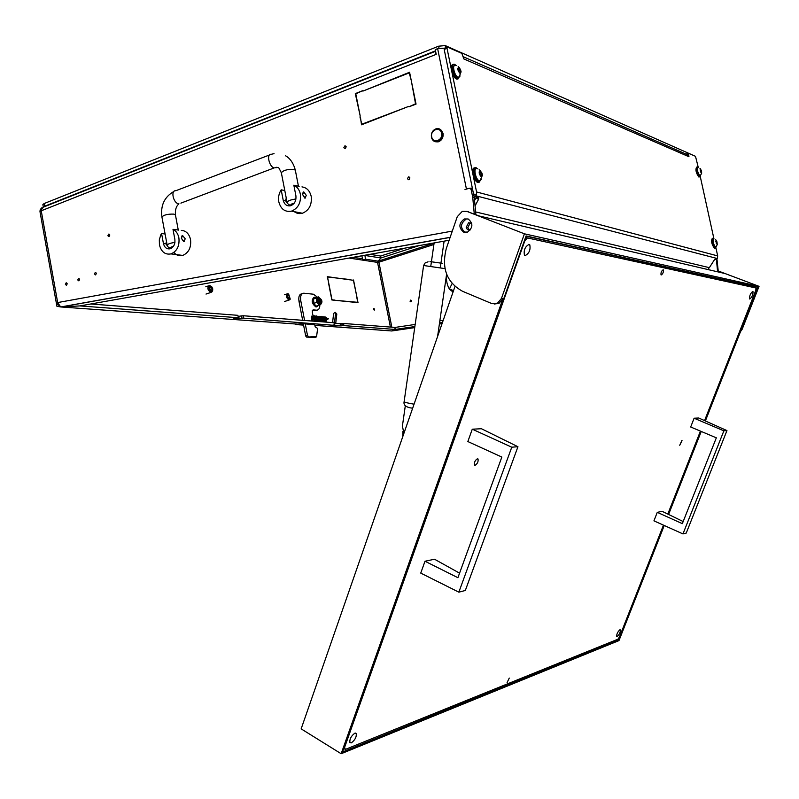 <?xml version="1.0" encoding="UTF-8"?>
<svg xmlns="http://www.w3.org/2000/svg" width="799" height="799" viewBox="0 0 799 799"><rect width="100%" height="100%" fill="white"/><g stroke="black" fill="none" stroke-linecap="round" stroke-linejoin="round"><path stroke-width="1.2" d="M335.42 312.469L336.808 314.017L335.79 322.896L334.282 324.903L334.092 322.736L243.435 315.755L243.645 318.142L241.957 318.242L241.747 315.855L243.435 315.755M336.808 314.017L335.161 312.279L333.622 313.488L332.594 322.377L334.591 322.067L334.282 324.903L332.014 325.253L340.404 325.872L340.214 323.725L343.65 323.475L343.84 325.622L342.352 325.712L342.162 323.565M335.61 313.178L334.591 322.067M332.284 325.203L243.645 318.142M409.897 177.917L408.449 176.909L407.42 178.776L408.878 179.785L409.897 177.917M409.228 179.615L409.747 177.508M96.389 273.308L95.271 272.389L94.492 273.987L95.62 274.916L96.389 273.308M67.236 283.755L66.137 282.836L65.388 284.414L66.487 285.333L67.236 283.755M79.64 279.31L78.522 278.392L77.773 279.98L78.881 280.898L79.64 279.31M374.561 309.333L373.882 308.384L373.592 309.233L374.272 310.172L374.561 309.333M238.372 317.782L237.912 315.325L238.372 317.782L233.717 318.811L241.957 318.242M238.252 316.404L241.747 315.855M107.885 235.755L108.704 234.117L109.803 235.036L108.994 236.674L107.885 235.755M345.587 148.205L346.117 146.607M343.84 147.725L344.888 145.867L346.187 146.846L345.138 148.714L343.84 147.725M411.255 301.742L411.395 300.364M410.047 301.223L410.686 300.094L411.575 300.764L410.936 301.892L410.047 301.223M469.462 230.082L467.775 227.695L470.122 223.081L471.001 222.881M470.411 229.852L470.351 229.882C468.274 230.422 466.886 229.573 466.197 227.355L468.554 222.731L471.77 223.48M408.948 106.806L415.54 103.79L411.375 81.099L416.049 104.11L408.948 106.806M360.189 115.955L355.305 93.593L362.107 90.916L355.795 93.892L360.189 115.955M359.95 116.874L361.837 124.195L408.169 106.597L361.528 124.804L360.399 117.024M362.866 91.116L409.577 72.25L411.215 80.319L409.258 72.879L362.866 91.116M465.268 189.613L466.426 189.043L437.632 48.649L435.235 49.598L436.214 54.342L41.238 210.796L57.668 302.561L452.304 231.101M470.721 188.594L472.668 189.772L474.306 197.743L472.738 197.333L474.276 214.032M472.738 197.333L471.1 189.353L469.343 188.224L464.988 189.533M475.864 214.651L474.306 197.743M718.331 271.98L716.923 258.906M708.054 269.573L709.202 267.625M717.182 260.104L716.463 259.925L717.612 271.81M716.463 259.925L716.284 259.126M414.871 326.551L395.155 329.438L392.109 330.916L414.721 327.62M442.456 322.516L439.55 322.936M238.122 317.722L79.94 305.917L60.644 306.906L56.419 303.3L56.14 301.583L56.919 306.277L60.794 306.956L297.637 324.144L302.272 323.575L314.776 324.813M60.794 306.956L79.94 305.917L449.148 240.259M297.498 324.134L296.039 324.574L303.59 325.123M296.039 324.574L295.37 323.975M237.912 315.325L90.706 303.98M314.886 325.393L391.89 330.976L395.056 329.438L394.866 327.42L343.65 323.475M335.71 323.385L340.214 323.725M443.215 320.319L439.849 320.808M415.17 324.444L394.876 327.46M395.056 329.438L343.84 325.622M341.712 323.635L342.352 325.712M341.902 325.782L340.404 325.872M395.155 329.438L394.966 327.42M365.582 259.216L378.157 261.153L380.913 257.977L380.524 256.02L369.987 254.332M380.913 257.977L364.264 255.35M419.335 245.563L381.003 257.957L378.247 261.133L434.107 243.116M437.632 48.649L444.594 48.16L447.09 47.171M404.913 248.129L380.534 256.099M381.003 257.957L380.614 256.01M303.46 324.434L298.207 324.054M328.619 282.526L331.975 299.675L334.901 300.284L331.855 299.965L328.449 282.586M350.352 279.6L327.53 276.993L328.519 282.017L327.29 276.664L349.692 279.81M356.983 297.458L358.002 302.641L335.2 300.314L357.772 302.322L356.823 297.508M353.538 280.01L356.883 296.948L353.428 280.289L350.691 279.94L352.878 280.219M357.772 302.322L357.053 302.541M334.841 299.975L334.112 300.204M435.695 51.845L435.785 54.502M472.698 188.135L470.102 188.204M468.753 188.424L466.426 189.043M378.157 261.153L378.217 262.362L378.247 261.133M39.97 210.796L40.01 211.795L40.34 209.418L41.957 207.68M409.547 106.577L408.858 106.337M355.974 93.823L355.305 93.593M362.556 124.414L361.837 124.195M363.445 90.886L362.776 90.657M212.234 291.385L210.756 292.444C207.5 289.987 207.031 287.69 209.358 285.583L210.217 285.842M290.137 299.265L288.968 300.074C286.152 297.807 285.712 295.69 287.66 293.732L288.319 293.922M210.397 285.902L211.745 286.731L212.744 288.799L212.634 290.836L211.465 291.585C208.729 289.448 208.369 287.56 210.397 285.902M288.629 294.032L290.257 299.096L289.647 299.275C287.28 297.318 286.941 295.57 288.629 294.032M210.616 287.091L210.566 287.081C209.448 288.099 209.668 289.208 211.246 290.397L211.286 290.407C212.414 289.388 212.184 288.279 210.616 287.091M289.428 298.187L288.799 295.121L289.428 298.187M311.46 318.362L311.82 316.074L312.988 317.353M317.293 297.078L313.418 294.212L303.79 293.203C301.133 293.553 300.124 296.079 300.784 300.804L304.589 320.469M302.661 320.319L298.996 301.363C298.337 296.649 299.345 294.122 302.002 293.772L302.192 293.712M319.86 304.858C319.82 308.274 318.761 310.052 316.664 310.182L313.068 309.862L312.269 311.89L313.318 317.333M313.408 317.762L314.077 321.198M314.716 324.484L315.176 326.891L317.622 328.369L316.604 336.509L306.536 337.098L305.687 335.979L303.3 323.645M314.606 337.498L306.536 337.098M305.687 335.979L307.495 335.44L305.238 323.785M316.444 310.252L312.299 310.501M313.098 317.782L312.838 319.171M307.495 335.44L308.334 336.559M314.387 337.568L316.174 337.028L314.377 337.568M318.322 305.528L316.704 306.766C312.529 303.54 311.81 300.344 314.556 297.168L315.755 297.568M316.833 306.766L315.995 306.986C311.83 303.8 311.101 300.604 313.807 297.398M318.192 297.358L317.543 297.548C316.264 300.454 316.993 302.771 319.74 304.509L320.279 304.389M319.42 298.496L320.769 302.671M320.878 304.149L320.099 304.399C317.353 302.661 316.614 300.344 317.902 297.438L318.551 297.248C321.957 299.375 322.776 301.632 321.018 304.029L319.74 304.509M319.191 305.258L318.302 303.84L320.399 304.509L319.191 305.258L316.444 306.107L315.006 304.878L313.947 303.28L316.684 302.422L316.734 300.344L318.132 303.66L316.684 302.422M316.194 298.177L317.413 297.438L316.704 300.074L316.194 298.177L313.458 299.046L313.947 303.28M318.481 297.248L315.475 297.657L313.458 299.046M318.202 296.789L318.801 297.248M321.368 302.212L320.719 298.926C319.28 298.826 319.181 299.835 320.429 301.932L321.368 302.212L320.059 302.392C318.691 300.504 318.601 299.176 319.77 298.407L320.409 298.686M324.384 320.719L326.102 321.248L327.29 318.701M314.397 317.513L313.138 316.374M431.71 136.889C432.908 144.11 443.245 140.374 441.547 133.293C440.319 126.052 430.012 129.847 431.71 136.889M442.666 133.173C443.075 137.498 441.438 140.354 437.742 141.753C434.506 142.212 432.399 140.724 431.42 137.268C431.001 132.894 432.678 130.027 436.434 128.669C439.62 128.259 441.697 129.768 442.666 133.173M435.295 141.733L438.152 141.882C441.847 140.484 443.485 137.628 443.065 133.303L439.26 128.869M312.828 321.098L312.059 318.501L312.299 321.058M311.64 321.008L311.74 318.292L312.349 318.611M287.6 203.575L285.523 200.729L286.262 198.092M284.804 190.581L281.188 189.812C278.861 193.488 278.062 197.493 278.811 201.857C280.829 209.178 285.053 212.274 291.505 211.146C298.247 208.249 301.203 202.566 300.354 194.087C299.405 189.753 297.238 186.786 293.842 185.188L299.136 186.357M293.023 210.566C295.72 213.263 298.846 214.162 302.412 213.243C309.113 210.387 312.049 204.774 311.201 196.394C309.842 190.771 306.756 187.605 301.962 186.886M305.428 198.012L304.818 198.132L302.631 194.566L303.191 192M281.188 189.812L283.216 200.269C284.394 204.554 286.871 206.382 290.646 205.743C294.641 204.045 296.379 200.699 295.89 195.695L293.842 185.188M302.631 194.566L303.77 191.89L306.267 195.346L305.118 198.022L302.631 194.566M167.54 246.222L165.892 243.805L166.472 241.398M165.093 234.027L161.568 233.508L160.769 234.926L159.321 239.79L159.44 244.903C161.308 251.935 165.163 254.941 171.016 253.902C177.058 251.236 179.685 245.892 178.896 237.882C178.027 233.757 176.06 230.911 172.993 229.333L178.257 230.022M173.882 252.454C176.379 255.31 179.326 256.309 182.721 255.43C188.724 252.794 191.341 247.51 190.552 239.59C189.153 233.787 186.057 230.711 181.283 230.362M184.279 241.428L183.65 241.548L181.343 238.242L182.052 235.735M161.568 233.508L163.425 243.465C164.514 247.59 166.771 249.358 170.207 248.769C173.773 247.201 175.321 244.065 174.861 239.34L172.993 229.333M181.343 238.242L182.661 235.615L185.238 238.821L183.92 241.448L181.343 238.242M619.864 629.792L620.334 629.872C620.433 632.299 619.385 634.556 617.168 636.643L616.688 636.573C616.588 634.136 617.647 631.879 619.864 629.792M529.128 244.384L529.767 244.754C530.726 249.817 529.188 253.443 525.123 255.62L524.464 255.241C523.515 250.157 525.063 246.531 529.128 244.384M354.806 733.212L356.214 733.442C356.664 736.908 355.046 740.044 351.36 742.86L349.922 742.641C349.483 739.145 351.111 736.009 354.806 733.212M752.788 291.425L752.978 291.525C753.157 294.711 752.099 297.208 749.802 299.026L749.612 298.916C749.432 295.72 750.491 293.223 752.788 291.425M507.085 682.576L509.273 678.071L507.085 682.576M661.212 274.966C662.91 273.827 663.619 272.129 663.36 269.882L663.17 269.772C661.482 270.911 660.763 272.599 661.023 274.856L661.212 274.966M477.452 458.746L478.032 458.976C478.451 461.632 477.472 463.74 475.085 465.298L474.496 465.068C474.077 462.401 475.065 460.294 477.452 458.746M681.837 440.559L679.739 445.263L682.046 440.639M525.632 237.233L527.45 237.942L524.813 240.859L344.609 747.345L345.348 749.412L617.897 639.22L619.485 636.943L663.46 525.133M345.348 749.412L343.78 748.443M667.804 514.077L700.433 431.11M704.558 420.614L755.804 290.297L755.974 287.99L527.45 237.942M755.974 287.99L749.732 285.633L526.002 236.174M468.144 218.976L464.299 218.966C458.696 223.311 458.466 227.685 463.61 232.08L467.585 232.06C473.088 227.655 473.268 223.301 468.144 218.976L464.299 218.966M465.278 232.449L465.198 232.409C460.064 228.025 460.294 223.66 465.887 219.326M718.231 270.971L759.05 286.342L524.424 233.817L466.866 211.385L462.271 211.355L457.258 216.699L446.321 248.459C441.328 268.194 446.741 282.476 462.571 291.295L491.605 303.49L497.487 303.191L501.452 298.446L502.98 298.646L341.153 753.737L618.975 640.598L664.249 525.492M668.593 514.456L701.242 431.45M705.367 420.973L741.462 329.198L742.151 329.288L740.523 331.585M454.981 286.481L301.153 728.868L341.153 753.737M718.241 271.081L724.433 273.408L479.47 216.05L466.796 211.355M502.98 298.646L499.015 303.37L494.191 304.019M705.058 420.833L757.622 287.201L526.082 235.945L342.511 751.999L618.945 639.789L663.949 525.352M668.294 514.316L700.933 431.32M759.05 286.342L742.151 329.288M501.452 298.446L524.424 233.817M618.945 639.789L617.867 639.23M723.874 430.831L682.965 533.922L653.942 520.848L657.277 512.339L682.336 523.655L716.333 437.822L690.686 426.996L694.111 418.227L723.874 430.831L726.95 430.591L698.716 418.007L694.111 418.227M682.965 533.922L686.241 533.073L726.95 430.591M683.175 521.547L662.121 511.32L657.277 512.339M511.769 447.2L458.846 592.169L420.743 573.103L424.998 561.238L457.907 577.707L501.842 457.058L467.844 441.547L472.279 429.183L511.769 447.2L517.942 446.721L481.437 428.733L472.279 429.183M458.846 592.169L465.328 590.481L517.942 446.721M459.565 573.153L434.536 559.23L424.998 561.238M402.756 436.683L402.896 431.36M453.043 292.074L449.368 289.088L452.104 283.535M406.981 406.661L405.233 406.311L406.301 406.301M403.875 433.477L402.416 425.977L405.233 406.311M44.095 203.565L44.574 206.262L43.366 207.141L42.866 204.614L44.095 203.565L438.601 46.192L445.233 45.573L692.593 155.046M44.574 206.262L435.495 50.836M363.595 259.505L365.453 259.395L363.595 259.505M362.766 259.735L365.602 259.196M698.306 167.6L695.5 156.324L688.538 153.268L688.938 156.724L463.81 58.916L461.902 53.423L447.5 47.071L447.021 48.3L444.204 49.428L444.584 48.16M686.311 153.977L688.428 153.298M473.557 194.117L444.204 49.428M473.647 193.827L476.184 195.435L476.564 191.96L447.021 48.3M700.284 176.609L713.926 238.781M715.914 247.83L717.682 255.91L717.392 258.267L714.416 259.795L709.352 267.665L475.615 211.935M463.78 58.477L463.42 57.378M463.29 56.759L685.732 153.957L688.828 156.374M476.184 195.435L475.984 196.983L478.721 197.862L478.511 199.4L476.014 197.812L474.566 200.549M475.055 205.902L478.511 199.4M476.014 197.812L476.284 197.153M700.593 175.5L699.704 176.749C696.898 172.804 696.139 169.518 697.427 166.891L698.286 167.59M699.405 176.909L698.845 177.018C696.049 173.073 695.29 169.787 696.578 167.161L696.978 167.031M700.333 169.718L701.432 173.223L701.442 170.856L700.483 168.959L701.432 173.263L700.483 168.929L700.104 169.807M700.523 175.58L699.934 175.86C697.567 172.524 696.938 169.748 698.016 167.53L698.116 167.56M697.637 167.65L697.617 167.66C696.528 169.877 697.167 172.654 699.534 175.99L699.614 176.02M701.073 170.027L700.234 170.297L701.073 170.027M715.994 241.088L717.093 244.574L716.813 241.268L716.144 240.279L715.774 241.158M716.144 240.249L717.102 244.614L716.144 240.249M716.124 246.881L715.584 247.181C713.207 243.915 712.588 241.118 713.727 238.801L713.747 238.811M713.327 238.921L713.327 238.921C712.179 241.238 712.798 244.035 715.175 247.3L715.185 247.3M716.703 241.298L715.844 241.548M479.62 171.785L479.66 174.152L481.388 176.919L482.157 175.99L481.817 173.443L480.089 170.676L479.62 171.785M480.089 170.626L481.927 173.063L482.396 175.271L481.398 176.969C478.991 174.282 478.551 172.165 480.089 170.626M481.018 179.765L479.38 180.784C475.695 180.035 473.028 167.341 476.813 168.599L476.873 168.619M475.844 168.749C472.569 168.639 475.425 180.314 478.831 180.964L479.839 180.834M481.128 172.234L479.42 172.814M458.276 68.235L458.296 70.502L460.074 73.418L460.873 72.639L460.524 70.142L458.746 67.226L458.276 68.235M458.766 67.196L460.504 69.483L461.083 71.78L460.054 73.458C457.617 70.532 457.188 68.444 458.766 67.196M459.834 76.404L458.067 77.323C454.471 76.155 451.705 64.14 455.28 65.218L455.6 65.318M454.361 65.398C452.204 68.884 453.263 72.929 457.537 77.533L458.746 77.443M458.256 69.573L459.864 68.894M458.346 71.181L458.356 70.292M716.194 246.801L715.355 248.07C712.528 244.204 711.799 240.898 713.147 238.152L713.996 238.861M715.355 248.07L714.486 248.319C711.669 244.454 710.94 241.148 712.289 238.402L712.678 238.292M481.328 179.326L479.06 182.082C474.706 181.213 471.53 166.182 476.014 167.66L477.782 168.869M479.32 182.142L477.912 182.482C473.697 181.663 470.421 167.141 474.656 168.02M460.124 75.965L457.757 78.642C453.492 77.253 450.217 63.021 454.461 64.3L456.229 65.448M458.276 78.771L456.628 79.071C452.474 77.743 449.118 63.9 453.153 64.709M238.861 316.314L239.071 318.701M433.907 244.494L378.916 262.202L391.84 327.191M439.39 324.014L442.067 323.625M450.127 237.413L61.503 306.906M472.668 189.772L471.1 189.353M353.198 257.318L362.476 258.746M390.411 327.081L377.547 262.392L349.023 258.057M378.227 261.163L378.916 262.202L378.217 262.362M378.117 262.382L377.547 262.392L378.137 261.173M40.01 211.795L56.899 306.197M56.419 303.3L57.668 302.561L60.644 306.906M435.585 51.266L43.226 207.191L40.01 211.755M298.996 301.363L300.784 300.804M316.524 310.172L314.746 310.721M321.078 299.325L318.821 297.947C317.892 300.913 318.641 302.691 321.078 303.3L321.627 301.043M285.523 200.729L283.216 200.269M165.892 243.805L163.425 243.465M276.354 167.261L275.026 167.67C279.27 168.11 277.373 164.774 281.348 172.784C283.365 170.237 287.59 169.118 294.032 169.428L295.34 170.277L298.446 186.207M180.884 203.126L274.227 167.91C269.153 167.061 266.157 153.408 271.241 154.307L274.047 153.648M173.912 191.44C164.394 196.944 160.399 205.483 161.937 217.068C163.675 214.931 167.64 213.942 173.822 214.112L175.44 214.961C175.021 209.837 176.199 206.132 178.956 203.845L178.626 203.805C173.263 203.176 170.437 190.052 175.81 190.731L269.453 154.996M294.182 203.216C291.006 204.025 290.127 204.714 291.535 205.283L291.715 205.313M281.348 172.784L287.091 202.377C287.63 200.859 290.576 199.73 295.94 198.991M173.383 246.392C170.686 247.121 170.097 247.7 171.605 248.119M171.535 248.159L171.545 248.159C168.979 247.93 167.53 246.971 167.191 245.283C167.58 244.055 170.157 243.096 174.931 242.407M466.866 211.385L468.454 211.765M449.368 289.088L453.472 290.816M414.052 404.184C407.38 403.066 404.074 402.197 404.134 401.567L423.61 265.508L444.983 268.624M442.406 263.35L429.982 261.573M439.011 48.19L438.601 46.192M445.233 45.573L445.682 47.73M686.431 153.967L688.408 153.328M717.682 255.91L476.564 191.96M688.418 154.207L687.589 154.477M476.024 195.815L717.242 258.516M475.994 197.003L473.877 195.655L475.984 196.983M700.693 172.135L701.662 171.825M700.483 171.166L701.442 170.856M716.274 243.385L717.302 243.086M716.144 242.387L717.093 242.107M479.889 171.545L480.529 171.326M480.469 175.43L482.117 174.861M481.088 176.619L481.587 176.449M479.67 174.182L481.817 173.443M479.44 172.844L481.208 172.234M459.345 72.11L460.803 71.55M458.396 70.961L460.524 70.142M460.034 68.884L458.236 69.573L459.964 68.884M409.517 177.188L408.449 176.909M95.83 272.449L95.271 272.389M66.667 282.886L66.137 282.836M79.071 278.442L78.522 278.392M108.704 234.117L109.273 234.197M344.888 145.867L345.797 146.117M468.554 222.731L470.122 223.081M60.974 306.916L450.157 237.313M210.856 292.454L206.012 294.062M289.038 300.074L284.414 301.543M212.264 291.335L211.725 292.154M290.257 299.096L289.707 299.855M208.509 285.862L205.772 286.781M287.011 293.942L284.434 294.761M316.664 310.182L314.896 310.731M316.704 306.766L315.995 306.986M327.88 318.471L328.359 318.751L327.69 319.34M327.26 318.681L326.032 320.828M326.451 317.892L325.503 320.779M325.922 317.852L325.702 320.299M324.164 317.313C325.313 317.013 325.652 317.992 325.173 320.259M324.873 317.762L324.654 320.219M324.344 317.712L323.405 320.619M323.825 317.672L322.876 320.579M323.295 317.632L322.347 320.539M321.528 317.093C322.636 316.514 322.966 317.503 322.536 320.059M322.237 317.543L322.007 320.019M321.707 317.493L320.769 320.409M321.178 317.453L320.239 320.369M320.649 317.403C321.018 319.041 320.699 320.009 319.71 320.329M320.109 317.363L319.89 319.86M319.58 317.313L319.35 319.82M317.732 316.813L317.822 316.784C319.51 317.373 319.61 318.511 318.112 320.199M318.511 317.223L318.282 319.73M317.982 317.183L317.752 319.69M317.453 317.133L317.213 319.65M316.913 317.093L316.684 319.61M316.374 317.043L315.445 319.99M315.845 317.003L314.906 319.95M315.305 316.953L314.367 319.91M313.538 316.434C315.096 316.614 315.186 317.752 313.837 319.87M314.227 316.863L313.767 319.6M325.093 316.983L325.143 316.973C327.34 317.323 327.48 318.741 325.573 321.208L323.745 321.128M324.574 316.943L324.624 316.923C327.041 318.082 327.181 319.5 325.053 321.168L323.215 321.088M323.006 320.179L322.786 319.62M324.044 316.893L324.094 316.883C326.362 317.453 326.511 318.871 324.524 321.128M323.905 316.833C325.403 318.132 325.263 319.53 323.475 321.048L321.757 320.509M323.385 316.794C324.873 318.152 324.724 319.56 322.946 321.008L322.157 321.008M322.856 316.754C324.334 318.102 324.194 319.51 322.426 320.958L320.139 319.39M322.327 316.704C323.815 318.042 323.665 319.44 321.897 320.918L321.108 320.928M320.938 316.624C322.307 315.036 324.074 320.399 321.368 320.878L318.581 320.259M319.201 317.692L320.409 316.574M321.268 316.624C322.776 317.952 322.636 319.36 320.838 320.838L318.991 320.759M319.29 316.504L319.35 316.494C321.627 317.033 321.777 318.451 319.78 320.759M318.811 316.444C320.779 315.345 321.518 321.378 319.25 320.719L318.451 320.719M318.282 316.404C320.479 316.604 320.619 318.032 318.711 320.669L317.922 320.679M318.621 316.404C320.119 317.513 319.97 318.921 318.182 320.629L315.875 318.961M318.082 316.354C319.73 318.382 319.58 319.79 317.652 320.589L316.853 320.589M317.553 316.314C319.23 318.182 319.081 319.59 317.123 320.549L316.324 320.549M317.023 316.264C318.481 318.471 318.342 319.89 316.584 320.509L315.795 320.509M314.317 319.021L314.267 317.782L311.36 318.112M315.615 316.184C316.953 314.596 318.821 319.88 316.054 320.469L314.986 320.379M313.947 319.38L313.727 317.752M311.23 317.692L314.107 316.833M315.955 316.174C317.573 317.702 317.433 319.121 315.515 320.419L313.827 319.92M313.308 317.283L314.546 316.094M315.415 316.134C316.913 317.263 316.764 318.681 314.976 320.379L314.187 320.379M314.876 316.094C316.384 317.273 316.244 318.691 314.446 320.339L313.917 320.379M313.907 320.299L313.897 320.299C316.694 319.44 314.766 314.446 313.478 316.005M324.833 320.539L324.314 319.78M324.444 318.052L325.053 317.453M322.337 317.892L322.956 317.283M320.369 319.94L320.089 319.42M320.219 317.732L320.838 317.113M320.089 320.159L319.56 319.38M317.433 319.95L316.963 319.3M315.835 319.82L315.475 317.263M315.046 319.51L314.766 318.971M314.886 317.323L315.525 316.674M314.516 319.47L314.167 317.782M313.977 319.43L313.627 317.752M323.565 316.843C325.762 317.213 325.902 318.631 324.004 321.088M320.739 316.574C322.237 317.912 322.097 319.32 320.309 320.798M313.048 315.935C314.896 315.785 315.156 317.153 313.857 320.069M313.268 315.955L314.436 317.533M291.505 211.146L302.412 213.243M171.016 253.902L182.721 255.43M287.091 202.377C287.89 204.324 289.318 205.313 291.385 205.333L291.615 205.363M161.937 217.068L167.191 245.283M175.44 214.961L178.287 230.142M285.383 155.725C286.481 156.155 292.724 159.7 295.34 170.277M529.767 244.754L528.768 244.364M356.214 733.442L355.625 733.082M499.015 303.37L497.487 303.191M453.532 290.656L449.368 288.898M449.368 289.048C446.831 284.514 445.962 279.67 446.741 274.526M446.611 274.177L437.572 336.549M412.644 408.229C406.192 407.43 403.335 405.273 404.104 401.737M428.104 261.802L425.188 262.881L423.61 265.498M440.249 267.905L444.104 241.158M430.741 266.496L434.127 242.936M362.656 259.645L361.887 255.78M365.453 259.395L364.963 255.46M699.804 176.789L698.945 177.048M700.643 169.038L699.984 168.419M701.792 172.954L700.204 175.89M716.353 240.379L715.395 239.53M717.432 244.294L715.784 247.191M480.818 171.136L479.16 169.668M482.396 175.271L480.049 180.804M479.41 180.784L478.871 180.974M480.908 176.13L481.657 175.87M479.45 172.864L481.368 172.204M479.11 171.965L479.63 171.785M459.295 67.565L458.167 66.547M461.083 71.78L458.966 77.403M458.356 77.413L457.817 77.623M459.615 72.739L460.324 72.469M457.767 68.464L458.326 68.245M479.1 182.092L477.952 182.492M458.097 78.751L456.968 79.181"/></g></svg>
